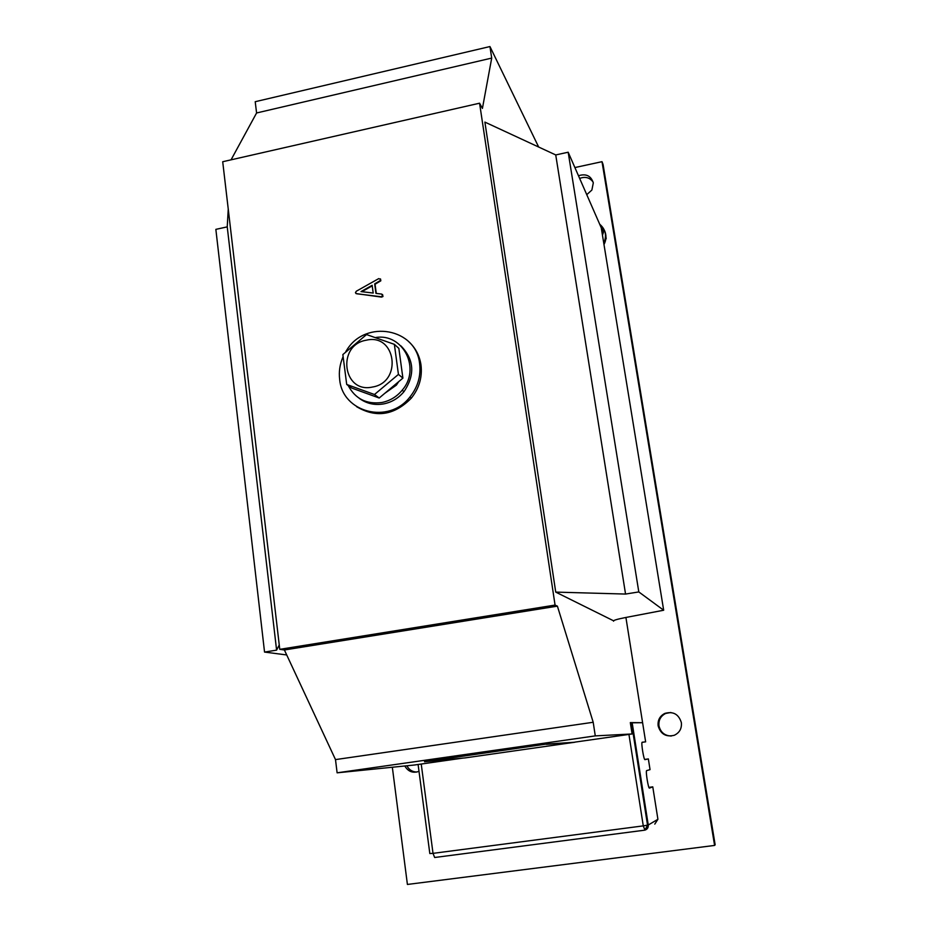 <?xml version="1.0" encoding="UTF-8"?>
<svg xmlns="http://www.w3.org/2000/svg" width="931" height="931" viewBox="0 0 931 931"><rect width="100%" height="100%" fill="white"/><g stroke="black" fill="none" stroke-linecap="round" stroke-linejoin="round"><path stroke-width="1.4" d="M342.969 356.969C339.838 364.242 338.733 371.713 339.664 379.382C342.317 412.573 388.739 424.711 409.896 397.037C417.821 387.087 421.056 375.984 419.625 363.753C416.25 328.317 365.732 319.193 346.879 349.893L345.82 351.534M356.538 406.638C376.054 418.217 394.313 415.389 411.304 398.165C419.206 388.25 422.43 377.183 420.998 364.999C419.578 355.572 415.447 347.752 408.604 341.549M670.809 712.494L665.618 713.46C660.626 716.067 658.415 720.21 658.973 725.901C660.579 732.383 664.687 735.758 671.309 736.025M658.147 725.901C660.638 734.117 666.014 737.247 674.242 735.292C679.549 732.767 681.923 728.531 681.352 722.584C678.676 714.158 673.171 711.109 664.815 713.414C659.8 716.02 657.577 720.187 658.147 725.901M586.751 194.66L591.883 190.04L593.303 182.907C591.022 175.784 586.076 173.399 578.477 175.738M406.894 765.782C409.07 769.856 412.386 771.939 416.844 772.043M404.81 765.992C408.197 771.671 412.933 773.452 418.997 771.322M380.476 278.904L380.837 280.801L375.053 284.258L376.275 293.416M382.594 294.603L382.967 296.512L381.57 297.105L355.979 293.568M479.57 103.201L222.707 161.738L279.766 649.338L555.062 605.08L479.57 103.201L482.421 108.415L491.708 58.083L489.95 46.55L538.665 147.04M462.835 758.102L414.307 765.026L337.115 772.823L595.281 735.886L632.102 733.965L574.823 742.135M546.264 744.102L424.501 761.756L465.232 757.881L574.834 742.24L546.264 744.102L424.501 761.756M642.029 742.356L645.637 741.844L642.599 722.7L630.322 722.596L632.102 733.965M630.357 722.805L642.599 722.7L625.911 617.462M392.335 767.249L407.406 884.45L714.601 845.429L602.008 161.68L574.893 167.557M613.517 620.779L555.726 592.104L625.551 594.059L638.806 591.93L568.178 152.219L555.737 154.942L484.888 122.101L555.726 592.104M595.281 735.886L593.198 722.27L557.401 606.139L555.062 605.08M714.601 845.429L715.148 844.789L603.067 164.438L602.008 161.68M593.14 182.115C589.812 177.553 585.308 176.32 579.652 178.415M231.051 159.841L256.584 112.977L255.21 101.712L489.95 46.55M337.115 772.823L335.497 759.603L284.397 649.978L279.766 649.338M286.725 654.958L264.544 652.072L276.6 650.129L279.253 644.95M228.246 209.114L227.234 226.873L215.852 229.363L264.544 652.072M568.178 152.219L601.251 227.781L663.675 610.236L625.481 617.544C616.764 619.266 612.796 620.488 613.587 621.198M663.675 610.236L638.806 591.93M555.737 154.942L625.551 594.059M227.234 226.873L276.6 650.129M574.834 742.24L546.299 744.358M378.754 278.602L380.651 279.486L380.465 280.429L374.669 283.885L375.949 293.381L381.698 294.08L382.594 296.139L381.198 296.745L356.794 293.789L355.433 292.73L356.27 291.24L378.754 278.602M361.019 291.578L373.191 293.044L372.156 285.293L361.019 291.578M372.237 285.84L361.868 291.682M256.584 112.977L491.708 58.083M284.397 649.978L557.401 606.139M335.497 759.603L593.198 722.27M632.137 722.607L648.255 825.006L657.914 819.28L652.771 786.846L649.442 788.103C648.395 788.988 645.532 771.462 646.58 770.624L650.047 769.646L648.348 758.928L644.939 759.626C643.88 760.324 641.052 743.147 642.076 742.263L645.637 741.844M644.683 759.44L648.348 758.928M657.914 819.28L654.784 824.11M648.907 787.37L652.771 786.846M348.182 385.515C355.27 398.84 366.5 404.496 381.85 402.506C389.949 400.854 396.734 396.746 402.18 390.217C421.219 368.676 403.007 332.937 375.81 337.511M359.098 398.2C366.325 403.577 374.53 405.474 383.735 403.891C391.8 402.25 398.549 398.165 403.984 391.66C415.249 374.797 414.225 359.541 400.935 345.901M384.794 393.324L396.362 385.131L398.736 381.617M402.017 371.644L400.342 359.285M372.493 387.028C402.751 382.292 396.001 332.995 366.314 340.199C336.452 344.959 342.689 393.86 372.493 387.028M398.433 374.402L374.471 394.511L346.704 384.456L342.852 354.571L366.546 334.566L394.36 344.342L398.433 374.402L402.902 378.126L379.196 398.014L351.697 388.052L346.704 384.456M394.36 344.342L398.852 348.369L402.902 378.126M374.471 394.511L379.196 398.014M603.998 244.597L606.256 238.08M603.765 243.177C607 235.683 605.639 229.363 599.692 224.22M603.986 244.539C606.407 239.837 606.593 235.182 604.533 230.574M602.462 235.229L603.556 231.912L602.31 229.061L601.682 230.411M601.251 227.781L602.31 229.061M421.231 764.037L433.02 853.355L429.819 853.552L418.1 764.491M644.438 830.208L434.661 857.498L433.02 853.355L643.274 825.878L628.937 734.408M648.255 825.006L643.274 825.878L644.939 830.115C647.348 829.312 648.453 827.612 648.255 825.006M664.815 713.414L665.618 713.46M409.896 397.037L411.304 398.165M631.427 722.677L647.545 825.192L644.939 830.115M402.18 390.217L403.984 391.66M395.431 384.387L396.362 385.131"/></g></svg>
